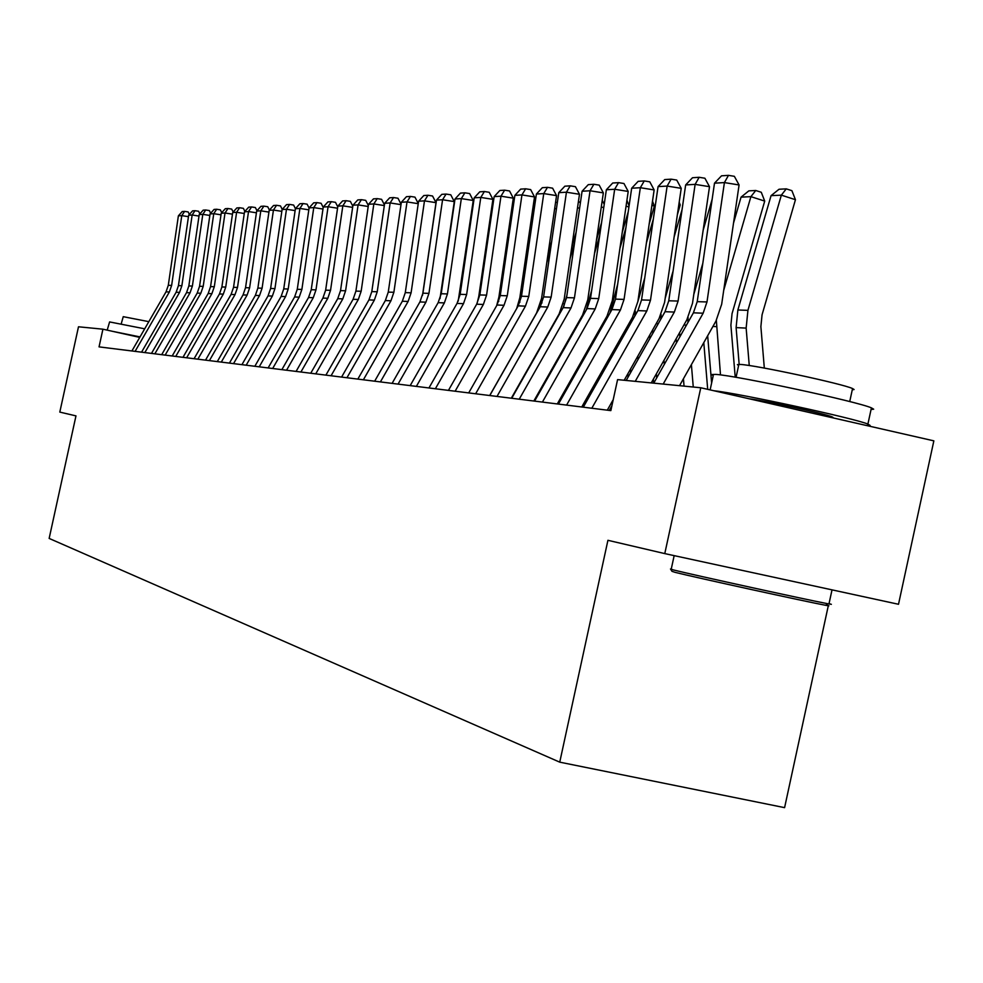 <?xml version="1.0" encoding="UTF-8"?>
<svg xmlns="http://www.w3.org/2000/svg" width="983" height="983" viewBox="0 0 983 983"><rect width="100%" height="100%" fill="white"/><g stroke="black" fill="none" stroke-linecap="round" stroke-linejoin="round"><path stroke-width="1.47" d="M828.337 605.577L784.594 807.645L559.745 762.157L49.15 538.426L75.974 415.883L59.803 412.098L78.493 326.786L102.92 329.182L99.05 346.876L610.848 410.611L617.582 379.61L700.768 387.757L933.85 440.851L898.511 604.275L664.778 553.601L700.768 387.757M664.778 553.601L607.924 540.306L559.745 762.157M139.733 337.39L102.92 329.182M593.892 388.42L592.356 388.248M568.813 385.717L567.67 385.594M544.766 383.137L544.004 383.051M131.906 350.968L166.029 291.853L168.302 285.303L178.378 215.842L181.781 215.633L184.607 211.382L188.158 211.935L189.375 214.417M188.453 216.665L181.781 215.633L171.644 285.414L169.371 291.976L135.089 351.361M178.378 215.842L182.224 211.542L184.607 211.382M107.196 330.128L109.605 321.933L144.685 328.814M121.192 323.948L123.244 316.673L148.826 321.65M134.143 336.149L139.795 337.304M112.455 331.308L140.016 336.899M826.039 604.975C830.193 606.019 830.033 606.118 825.573 605.282C807.608 602.001 694.121 577.168 674.903 572.303L671.979 571.32L670.664 569.243M670.492 568.973L673.478 569.956C693.126 574.895 809.513 600.367 827.883 603.746L831.372 604.336L829.038 603.623M710.131 389.895L713.216 375.666L711.594 374.535L715.907 374.412C736.894 375.653 857.262 401.531 871.417 407.859L873.666 409.198L871.073 409.481M736.058 377.325L738.614 365.504L737.397 364.619L740.629 364.46C756.21 365.246 842.591 383.812 852.544 388.543L854.092 389.526L852.273 389.784M749.034 398.754C764.135 400.523 824.786 413.732 831.925 416.792L833.08 417.443L831.753 417.566L831.925 416.792M713.916 390.755C738.208 393.151 854.08 418.23 867.903 424.078L870.115 425.418L866.183 425.43M141.564 352.16L176.141 292.246L178.439 285.623L188.662 215.216L192.152 215.007L195.003 210.694L198.603 211.259L199.881 213.839M198.996 216.063L192.152 215.007L181.88 285.721L179.57 292.381L144.845 352.578M188.662 215.216L192.557 210.866L195.003 210.694M151.493 353.401L186.524 292.664L188.847 285.942L199.217 214.577L202.805 214.355L205.693 209.993L209.33 210.559L210.669 213.25M209.846 215.449L202.805 214.355L192.385 286.053L190.051 292.799L154.859 353.819M199.217 214.577L203.174 210.153L205.693 209.993M161.691 354.679L197.202 293.094L199.561 286.274L210.067 213.913L213.753 213.692L216.678 209.256L220.364 209.834L221.753 212.647M221.003 214.81L213.753 213.692L203.198 286.385L200.827 293.229L165.156 355.109M210.067 213.913L214.085 209.428L216.678 209.256M172.185 355.981L208.175 293.524L210.571 286.606L221.224 213.237L225.021 213.004L227.97 208.519L231.705 209.096L233.168 212.021M232.467 214.159L225.021 213.004L214.306 286.729L211.898 293.671L175.748 356.424M221.224 213.237L225.304 208.691L227.97 208.519M182.973 357.321L219.467 293.978L221.888 286.962L232.701 212.537L236.608 212.291L239.594 207.745L243.379 208.335L244.902 211.394M244.276 213.495L236.608 212.291L225.734 287.085L223.301 294.126L186.647 357.775M232.701 212.537L236.854 207.929L239.594 207.745M194.081 358.709L231.079 294.433L233.549 287.319L244.509 211.812L248.527 211.566L251.55 206.946L255.383 207.548L256.981 210.743M256.416 212.795L248.527 211.566L237.505 287.441L235.035 294.593L197.853 359.176M244.509 211.812L248.724 207.143L251.55 206.946M205.521 360.134L243.047 294.912L245.541 287.687L256.674 211.075L260.802 210.817L263.862 206.135L267.757 206.749L269.416 210.067M268.937 212.095L260.802 210.817L249.621 287.822L247.114 295.072L209.404 360.614M256.674 211.075L260.95 206.332L263.862 206.135M217.292 361.597L255.359 295.404L257.89 288.08L269.195 210.313L273.446 210.055L276.542 205.3L280.487 205.914L282.219 209.379M281.826 211.357L273.446 210.055L262.092 288.203L259.549 295.564L221.298 362.1M269.195 210.313L273.544 205.496L276.542 205.3M229.42 363.108L268.052 295.908L270.62 288.474L282.096 209.526L286.483 209.256L289.604 204.427L293.61 205.054L295.428 208.679M295.121 210.608L286.483 209.256L274.945 288.597L272.365 296.08L233.549 363.624M282.096 209.526L286.52 204.636L289.604 204.427M241.929 364.668L281.138 296.424L283.743 288.879L295.392 208.715L299.913 208.433L303.071 203.542L307.138 204.181L309.08 208.04M308.822 209.834L299.913 208.433L288.203 289.014L285.586 296.608L246.192 365.197M295.392 208.715L299.889 203.751L303.071 203.542M254.83 366.278L294.617 296.964L297.271 289.297L309.104 207.88L313.774 207.597L316.968 202.621L321.097 203.272L323.198 207.425M322.965 209.035L313.774 207.597L301.879 289.432L299.213 297.149L259.217 366.819M309.104 207.88L313.688 202.83L316.968 202.621M268.138 367.925L308.539 297.517L311.23 289.727L323.26 207.02L328.076 206.725L331.308 201.675L335.486 202.326L337.759 206.811M337.562 208.212L328.076 206.725L315.985 289.874L313.282 297.702L272.672 368.49M323.26 207.02L327.917 201.896L331.308 201.675M281.875 369.645L322.916 298.082L325.643 290.169L337.857 206.123L342.834 205.828L346.102 200.692L350.353 201.355L352.811 206.184M352.639 207.364L342.834 205.828L330.546 290.317L327.806 298.279L286.557 370.222M337.857 206.123L342.612 200.925L346.102 200.692M296.08 371.414L337.747 298.672L340.523 290.624L352.946 205.214L358.095 204.894L361.4 199.672L365.713 200.36L368.355 205.533M368.22 206.491L358.095 204.894L345.598 290.784L342.809 298.881L300.909 372.016M352.946 205.214L357.787 199.918L361.4 199.672M310.739 373.233L353.094 299.287L355.907 291.103L368.539 204.255L373.847 203.936L377.202 198.627L381.588 199.316L384.427 204.882M384.316 205.582L373.847 203.936L361.154 291.263L358.316 299.496L315.74 373.859M368.539 204.255L373.466 198.873L377.202 198.627M325.901 375.125L368.944 299.913L371.807 291.595L384.66 203.272L390.153 202.94L393.544 197.546L397.992 198.247L401.052 204.206M400.99 204.648L390.153 202.94L377.226 291.767L374.351 300.134L331.074 375.764M384.66 203.272L389.673 197.804L393.544 197.546M341.593 377.079L385.348 300.565L388.26 292.111L401.334 202.265L407.023 201.908L410.452 196.428L414.973 197.141L418.254 203.518M418.23 203.69L407.023 201.908L393.876 292.283L390.939 300.798L346.95 377.742M401.334 202.265L406.446 196.686L410.452 196.428M357.837 379.106L402.33 301.24L405.291 292.627L418.598 201.208L424.484 200.851L427.949 195.261L432.557 195.998L436.01 202.67L422.493 295.428M436.01 202.67L424.484 200.851L411.103 292.811L408.117 301.474L363.378 379.794M418.598 201.208L423.808 195.543L427.949 195.261M374.658 381.195L419.913 301.941L422.923 293.18L436.477 200.114L442.571 199.746L446.085 194.069L450.767 194.806L454.293 201.601L440.003 298.599M454.293 201.601L442.571 199.746L428.944 293.364L425.922 302.186L380.409 381.908M436.477 200.114L441.797 194.351L446.085 194.069M424.595 281.777L424.398 282.428M462.329 275.486L463.484 271.517M443.579 277.476L442.915 279.725M473.02 206.025L472.319 206.848M482.518 270.657L484.226 264.832M492.09 210.841L491.267 210.583M463.3 272.832L462.133 276.801M492.139 204.624L492.962 204.833M392.094 383.37L438.148 302.666L441.207 293.745L455.006 198.996L461.334 198.603L464.885 192.815L469.641 193.577L473.241 200.495L458.189 301.167M473.241 200.495L461.334 198.603L447.449 293.929L444.365 302.911L398.054 384.107M455.006 198.996L460.437 193.11L464.885 192.815M410.181 385.619L457.046 303.415L460.167 294.322L474.224 197.816L480.785 197.423L484.386 191.525L489.227 192.299L492.913 199.352L478.782 296.387L477.062 303.477M492.913 199.352L480.785 197.423L466.642 294.531L463.509 303.673L416.362 386.393M474.224 197.816L479.765 191.832L484.386 191.525M428.957 387.953L476.669 304.202L479.839 294.937L494.166 196.6L500.974 196.195L504.623 190.186L509.55 190.972L513.31 198.161L498.909 297.038L496.636 305.713M513.31 198.161L500.974 196.195L486.573 295.146L483.366 304.472L435.371 388.752M494.166 196.6L499.831 190.505L504.623 190.186M448.445 390.386L497.042 305.013L500.273 295.564L514.871 195.347L521.948 194.917L525.635 188.797L530.66 189.596L534.519 196.919L519.835 297.714L516.689 308.527M534.519 196.919L521.948 194.917L507.265 295.785L504.009 305.283L455.117 391.222M514.871 195.347L520.658 189.129L525.635 188.797M468.707 392.905L518.213 305.848L521.506 296.227L536.399 194.032L543.759 193.577L547.494 187.348L552.606 188.171L556.55 195.629L541.572 298.414L536.607 312.938L489.694 395.522M556.55 195.629L543.759 193.577L528.768 296.448L525.45 306.143L475.637 393.778M536.399 194.032L542.321 187.692L547.494 187.348M489.78 395.535L540.232 306.733L543.599 296.903L558.786 192.668L566.441 192.201L570.226 185.836L575.436 186.684L579.479 194.29L564.193 299.139L559.118 313.958L511.307 398.213M579.479 194.29L566.441 192.201L551.156 297.136L547.764 307.028L497.005 396.432M558.786 192.668L564.844 186.192L570.226 185.836M503.517 265.447L505.803 257.62M512.708 210.227L511.602 209.883M483.796 267.831L482.088 273.655M512.499 203.764L513.593 204.12M525.352 259.819L528.264 249.842M534.125 209.6L532.737 209.158M505.102 262.412L502.817 270.239M533.634 202.94L535.035 203.383M535.44 356.473L535.379 355.809M548.084 253.737L551.672 241.425M556.403 208.974L554.682 208.421M524.553 374.892L524.603 375.567M527.281 256.563L524.369 266.553M555.604 202.093L557.324 202.645M557.25 361.13L557.14 359.889M554.031 323.714L553.97 323.051M571.774 247.151L576.099 232.32M579.589 208.335L577.525 207.671M542.935 342.502L542.985 343.165M546.106 379.352L546.216 380.593M536.718 353.438L536.779 354.113M550.394 250.235L546.806 262.547M578.459 201.232L580.388 202.867M579.921 366.094L579.761 364.251M576.579 327.032L576.468 325.803M596.472 240.012L601.596 222.465M603.746 207.683L601.301 206.909M566.933 295.195L563.726 306.573M565.225 345.635L565.323 346.864M568.53 384.095L568.666 385.705M555.604 320.175L555.653 320.851M558.762 357.026L558.872 358.254M574.49 243.391L570.165 258.21M602.26 200.348L604.238 204.341M603.513 371.414L603.304 368.895M600.035 330.583L599.876 328.727M622.264 232.283L628.235 211.775M628.923 207.032L626.073 206.123M591.754 289.948L586.31 309.854M588.412 348.965L588.571 350.82M578.397 322.387L578.508 323.616M581.69 360.835L581.85 362.69M599.618 235.957L594.506 253.516M626.933 200.237L629.083 205.963M511.725 398.262L563.148 307.642L566.577 297.616L582.083 191.243L590.058 190.763L593.892 184.276L599.2 185.123L603.341 192.889L587.748 299.901L582.575 315.027L533.83 401.015M603.341 192.889L590.058 190.763L574.453 297.861L571 307.949L519.233 399.196M582.083 191.243L588.276 184.644L593.892 184.276M534.58 401.113L587.035 308.588L590.525 298.353L606.351 189.768L614.67 189.264L618.553 182.641L623.959 183.514L628.211 191.439L612.286 300.7L607.003 316.145L557.287 403.939M628.211 191.439L614.67 189.264L598.733 298.611L595.207 308.92L542.407 402.084M606.351 189.768L612.704 183.022L618.553 182.641M558.405 404.087L611.93 309.584L615.493 299.127L631.664 188.232L640.338 187.704L644.27 180.933L649.788 181.83L654.15 189.928L637.869 301.523L632.487 317.3L581.752 406.987M654.15 189.928L640.338 187.704L624.058 299.397L620.457 309.915L566.589 405.094M631.664 188.232L638.164 181.339L644.27 180.933M583.288 407.183L637.906 310.616L641.543 299.938L658.069 186.623L667.138 186.07L671.106 179.164L676.734 180.073L681.219 188.343L664.582 302.383L659.089 318.504L624.193 380.261M613.22 399.676L607.297 410.169M681.219 188.343L667.138 186.07L650.488 300.208L646.814 310.972L591.815 408.24M658.069 186.623L664.741 179.582L671.106 179.164M609.263 410.415L611.905 405.733M626.196 380.446L665.036 311.697L668.759 300.773L685.655 184.939L695.128 184.362L699.159 177.296L704.897 178.23L709.505 186.684L692.499 303.292L686.871 319.77L651.25 382.903M709.505 186.684L695.128 184.362L678.098 301.068L674.35 312.066L635.239 381.343M685.655 184.939L692.499 177.739L699.159 177.296M653.732 383.149L693.408 312.815L697.217 301.658L714.494 183.182L724.41 182.58L728.477 175.355L734.35 176.313L739.081 184.964L721.682 304.226L715.943 321.085L679.536 385.68M739.081 184.964L724.41 182.58L706.986 301.953L703.152 313.208L663.181 384.07M714.494 183.182L721.522 175.822L728.477 175.355M628.088 377.091L627.818 373.859M624.463 334.38L624.242 331.861M649.198 223.891L654.371 206.098L651.901 205.312M617.668 284.198L610.001 312.975M612.569 352.516L612.778 355.035M602.137 324.734L602.296 326.577M605.565 364.89L605.774 367.409M625.876 227.909L619.904 248.404M652.503 201.171L654.371 206.098M653.695 383.149L653.363 379.155M649.923 338.447L649.64 335.215M677.361 214.773L680.224 204.931L678.86 204.501M644.762 277.906L637.856 301.621M635.374 311.156L634.797 316.108M637.734 356.301L638.004 359.545M626.871 327.228L627.08 329.747M630.435 369.215L630.705 372.459M653.326 219.16L646.433 242.85M679.192 202.228L680.224 204.931M680.089 385.729L680.015 384.832M676.476 342.834L676.132 338.803M706.851 204.857L707.023 203.653M673.097 271.013L665.196 298.205M661.067 314.56L660.748 319.278M663.98 360.343L664.324 364.374M652.651 329.895L652.921 333.139M656.361 373.835L656.705 377.865M682.055 209.637L674.154 236.817M707.699 389.342L703.791 342.637M702.784 263.469L693.789 294.433M688.063 317.521L687.928 322.535M691.393 364.656L693.261 387.019M679.56 332.733L679.892 336.764M683.431 378.774L684.045 386.122M712.147 199.279L703.152 230.243M735.223 377.189L730.897 325.189L732.052 313.626L764.713 201.097L750.901 196.649L723.721 290.268M716.349 320.347L720.49 374.916M707.662 335.768L711.618 383.026M741.059 197.141L748.837 190.862L755.755 190.493L750.901 196.649L741.059 197.141L733.527 223.067M755.755 190.493L761.272 192.275L764.713 201.097M764.319 368.084L760.879 326.626L762.058 314.806L795.456 199.709L781.35 195.15L747.928 310.358L746.146 328.101L749.255 365.541M771.053 195.666L779.028 189.252L786.265 188.859L781.35 195.15L771.053 195.666L737.864 309.989L736.107 327.609L739.167 364.386M786.265 188.859L791.905 190.677L795.456 199.709M166.029 291.853L169.371 291.976M168.302 285.303L171.644 285.414M176.141 292.246L179.57 292.381M178.439 285.623L181.88 285.721M186.524 292.664L190.051 292.799M188.847 285.942L192.385 286.053M197.202 293.094L200.827 293.229M199.561 286.274L203.198 286.385M208.175 293.524L211.898 293.671M210.571 286.606L214.306 286.729M219.467 293.978L223.301 294.126M221.888 286.962L225.734 287.085M231.079 294.433L235.035 294.593M233.549 287.319L237.505 287.441M243.047 294.912L247.114 295.072M245.541 287.687L249.621 287.822M255.359 295.404L259.549 295.564M257.89 288.08L262.092 288.203M268.052 295.908L272.365 296.08M270.62 288.474L274.945 288.597M281.138 296.424L285.586 296.608M283.743 288.879L288.203 289.014M294.617 296.964L299.213 297.149M297.271 289.297L301.879 289.432M308.539 297.517L313.282 297.702M311.23 289.727L315.985 289.874M322.916 298.082L327.806 298.279M325.643 290.169L330.546 290.317M337.747 298.672L342.809 298.881M340.523 290.624L345.598 290.784M353.094 299.287L358.316 299.496M355.907 291.103L361.154 291.263M368.944 299.913L374.351 300.134M371.807 291.595L377.226 291.767M385.348 300.565L390.939 300.798M388.26 292.111L393.876 292.283M402.33 301.24L408.117 301.474M405.291 292.627L411.103 292.811M419.913 301.941L425.922 302.186M422.923 293.18L428.944 293.364M438.148 302.666L444.365 302.911M441.207 293.745L447.449 293.929M457.046 303.415L463.509 303.673M460.167 294.322L466.642 294.531M476.669 304.202L483.366 304.472M479.839 294.937L486.573 295.146M497.042 305.013L504.009 305.283M500.273 295.564L507.265 295.785M518.213 305.848L525.45 306.143M521.506 296.227L528.768 296.448M540.232 306.733L547.764 307.028M543.599 296.903L551.156 297.136M498.774 301.314L498.062 301.289M519.982 302.088L518.963 302.051M542.038 302.887L540.687 302.838M564.451 303.698L563.284 303.661M587.502 304.533L586.814 304.509M580.634 319.88L579.847 319.844M563.148 307.642L571 307.949M566.577 297.616L574.453 297.861M587.035 308.588L595.207 308.92M590.525 298.353L598.733 298.611M611.93 309.584L620.457 309.915M615.493 299.127L624.058 299.397M637.906 310.616L646.814 310.972M641.543 299.938L650.488 300.208M665.036 311.697L674.35 312.066M668.759 300.773L678.098 301.068M693.408 312.815L703.152 313.208M697.217 301.658L706.986 301.953M605.393 321.109L604.226 321.048M631.233 322.399L629.648 322.313M658.229 323.739L656.189 323.628M686.453 325.14L683.922 325.017M716.46 326.626L712.921 326.454M747.928 310.358L737.864 309.989M746.146 328.101L736.107 327.609M674.166 555.641L671.242 569.096M832.023 589.861L828.964 603.955M849.73 401.568L852.544 388.543M871.417 407.859L867.903 424.078M825.573 605.282L827.883 603.746"/></g></svg>
